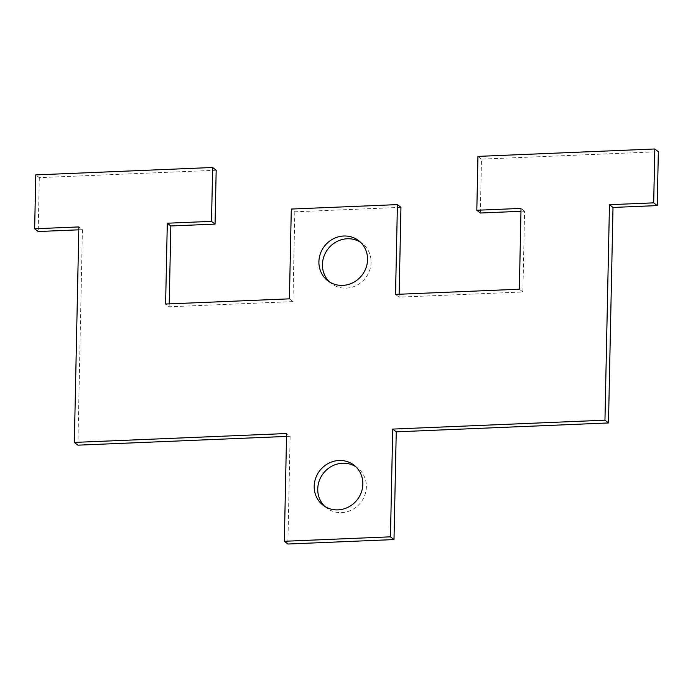 <?xml version="1.0" encoding="UTF-8"?>
<svg xmlns="http://www.w3.org/2000/svg" width="693" height="693" viewBox="0 0 693 693"><rect width="100%" height="100%" fill="white"/><g stroke="black" fill="none" stroke-linecap="round" stroke-linejoin="round"><path stroke-width="0.52" stroke-dasharray="3.46 2.6" d="M324.826 506.427A25.294 23.718 -52.1 0 0 326.524 507.891A25.294 23.718 -52.1 0 0 341.545 512.621A25.294 23.718 -52.1 0 0 364.856 495.105A25.294 23.718 -52.1 0 0 357.597 467.966A25.294 23.718 -52.1 0 0 355.76 466.675M329.53 281.956A25.294 23.718 -52.1 0 0 331.228 283.42A25.294 23.718 -52.1 0 0 346.249 288.149A25.294 23.718 -52.1 0 0 369.551 270.634A25.294 23.718 -52.1 0 0 362.3 243.494A25.294 23.718 -52.1 0 0 360.464 242.204M480.353 213.011L481.479 159.13L658.35 151.724M481.479 159.13L477.945 156.384M399.133 294.248L399.073 297.15L522.877 291.97L524.575 211.157L520.971 211.304M524.575 211.157L521.032 208.402M522.877 291.97L519.343 289.215M399.073 297.15L395.538 294.395M400.952 207.363L294.828 211.807L291.294 209.052M294.828 211.807L292.948 301.594L289.414 298.839M292.948 301.594L169.144 306.782L165.61 304.028M169.144 306.782L169.205 303.88M216.181 170.244L39.31 177.651L35.776 174.896M39.31 177.651L38.184 231.523M78.803 229.825L82.406 229.669L78.863 226.923M82.406 229.669L77.893 445.166M286.53 436.425L290.133 436.278L286.59 433.523M290.133 436.278L287.872 544.022M326.524 507.891L322.99 505.145M331.228 283.42L327.694 280.674M362.3 243.494L358.766 240.74M357.597 467.966L354.062 465.211"/><path stroke-width="1.04" d="M339.042 460.49A25.294 23.718 -52.1 0 0 315.731 478.005A25.294 23.718 -52.1 0 0 322.99 505.145A25.294 23.718 -52.1 0 0 338.011 509.866A25.294 23.718 -52.1 0 0 361.313 492.351A25.294 23.718 -52.1 0 0 354.062 465.211A25.294 23.718 -52.1 0 0 339.042 460.49M355.76 466.675A25.294 23.718 -52.1 0 0 342.576 463.236A25.294 23.718 -52.1 0 0 319.698 479.643A25.294 23.718 -52.1 0 0 324.826 506.427M343.745 236.01A25.294 23.718 -52.1 0 0 320.435 253.534A25.294 23.718 -52.1 0 0 327.694 280.674A25.294 23.718 -52.1 0 0 342.706 285.395A25.294 23.718 -52.1 0 0 366.017 267.879A25.294 23.718 -52.1 0 0 358.766 240.74A25.294 23.718 -52.1 0 0 343.745 236.01M360.464 242.204A25.294 23.718 -52.1 0 0 347.28 238.764A25.294 23.718 -52.1 0 0 324.402 255.171A25.294 23.718 -52.1 0 0 329.53 281.956M390.454 536.832L393.996 539.578L287.872 544.022L284.338 541.276L390.454 536.832L392.714 429.08L604.954 420.192L608.489 422.947L396.249 431.834L392.714 429.08M393.996 539.578L396.249 431.834M520.971 211.304L480.353 213.011L476.819 210.256L477.945 156.384L654.816 148.978L658.35 151.724L657.224 205.596L613.002 207.45L608.489 422.947M613.002 207.45L609.468 204.704L604.954 420.192M657.224 205.596L653.69 202.85L609.468 204.704M654.816 148.978L653.69 202.85M399.133 294.248L400.952 207.363L397.418 204.608L395.538 294.395L519.343 289.215L521.032 208.402L476.819 210.256M397.418 204.608L291.294 209.052L289.414 298.839L165.61 304.028L167.299 223.215L211.521 221.37L212.647 167.489L35.776 174.896L34.65 228.777L78.863 226.923L74.35 442.411L286.59 433.523L284.338 541.276M169.205 303.88L170.833 225.97L167.299 223.215M170.833 225.97L215.055 224.116L211.521 221.37M215.055 224.116L216.181 170.244L212.647 167.489M78.803 229.825L38.184 231.523L34.65 228.777M286.53 436.425L77.893 445.166L74.35 442.411"/></g></svg>
